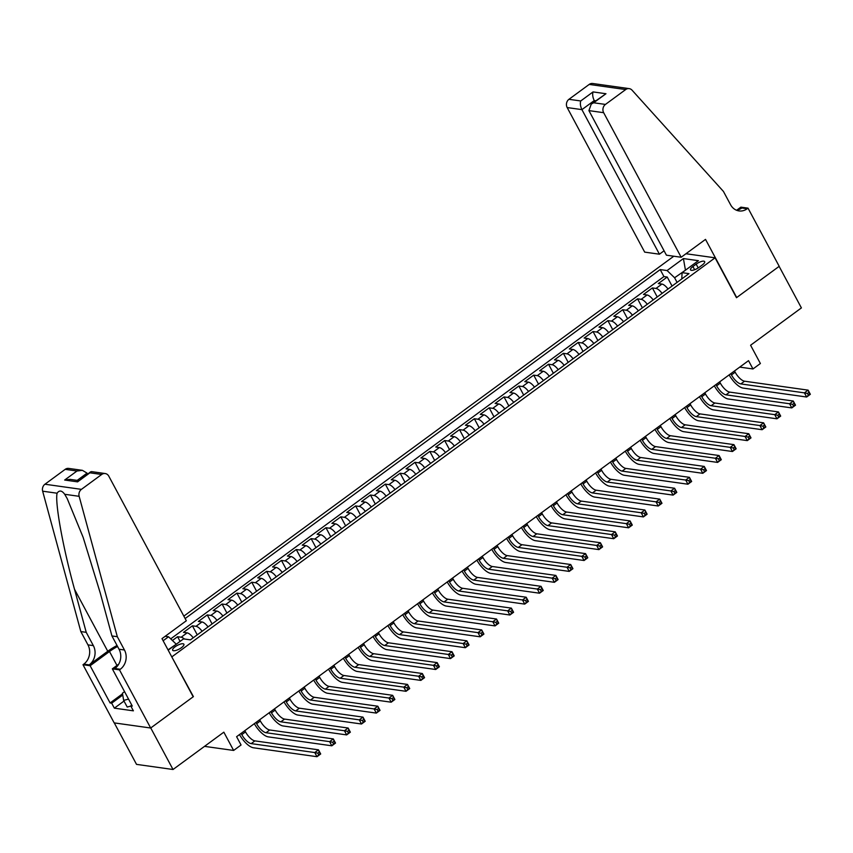 <?xml version="1.0" encoding="UTF-8"?>
<svg xmlns="http://www.w3.org/2000/svg" width="853" height="853" viewBox="0 0 853 853"><rect width="100%" height="100%" fill="white"/><g stroke="black" fill="none" stroke-linecap="round" stroke-linejoin="round"><path stroke-width="1.28" d="M181.422 647.683A6.376 2.058 -28.2 0 0 183.885 644.228A6.376 2.058 -28.2 0 0 175.11 646.798A6.376 2.058 -28.2 0 0 172.647 650.253A6.376 2.058 -28.2 0 0 181.422 647.683M114.281 722.907L136.523 764.373L173.02 769.502L150.746 727.961L193.407 696.624L171.688 656.703M673.795 256.22L183.843 616.122M172.018 656.746L715.091 257.819L736.48 297.708L779.13 266.371L801.404 307.912L750.587 345.241L760.386 363.517L752.975 368.965L748.518 360.659L236.601 736.693L241.058 745L233.637 750.448L223.838 732.173L173.02 769.502M668.027 289.028A7.965 3.039 -126.3 0 0 661.928 284.07L658.324 283.569L667.227 277.033L672.068 286.054M662.088 293.389A7.965 3.039 -126.3 0 0 655.989 288.431L652.396 287.93L657.236 296.961M652.396 287.93L643.493 294.466L647.096 294.978A7.965 3.039 -126.3 0 1 653.185 299.925M638.353 310.833A7.965 3.039 -126.3 0 0 632.254 305.875L628.65 305.363L637.554 298.827L642.394 307.858M623.511 321.73A7.965 3.039 -126.3 0 0 617.412 316.772L613.819 316.271L622.722 309.724L627.563 318.755M608.669 332.627A7.965 3.039 -126.3 0 0 602.581 327.669L598.977 327.168L607.88 320.632L612.721 329.653M593.837 343.524A7.965 3.039 -126.3 0 0 587.738 338.577L584.134 338.065L593.038 331.529L597.878 340.55M578.995 354.421A7.965 3.039 -126.3 0 0 572.896 349.474L569.303 348.962L578.206 342.426L583.047 351.457M564.164 365.329A7.965 3.039 -126.3 0 0 558.065 360.371L554.461 359.87L563.364 353.323L568.205 362.354M549.321 376.226A7.965 3.039 -126.3 0 0 543.222 371.268L539.629 370.767L548.532 364.22L553.373 373.251M534.479 387.123A7.965 3.039 -126.3 0 0 528.391 382.165L524.787 381.664L533.69 375.128L538.531 384.149M519.648 398.02A7.965 3.039 -126.3 0 0 513.549 393.073L509.945 392.561L518.848 386.025L523.689 395.056M504.805 408.928A7.965 3.039 -126.3 0 0 498.706 403.97L495.113 403.458L504.016 396.922L508.857 405.953M489.974 419.825A7.965 3.039 -126.3 0 0 483.875 414.867L480.271 414.366L489.174 407.819L494.015 416.85M475.132 430.722A7.965 3.039 -126.3 0 0 469.033 425.764L465.439 425.263L474.343 418.727L479.183 427.748M460.289 441.619A7.965 3.039 -126.3 0 0 454.201 436.672L450.597 436.16L459.5 429.624L464.341 438.655M445.458 452.527A7.965 3.039 -126.3 0 0 439.359 447.569L435.755 447.057L444.658 440.521L449.499 449.552M430.616 463.424A7.965 3.039 -126.3 0 0 424.517 458.466L420.924 457.965L429.827 451.418L434.667 460.449M415.784 474.321A7.965 3.039 -126.3 0 0 409.685 469.363L406.081 468.862L414.984 462.315L419.825 471.346M400.942 485.218A7.965 3.039 -126.3 0 0 394.843 480.271L391.239 479.759L400.142 473.223L404.983 482.244M386.1 496.115A7.965 3.039 -126.3 0 0 380.011 491.168L376.408 490.656L385.311 484.12L390.152 493.151M371.268 507.023A7.965 3.039 -126.3 0 0 365.169 502.065L361.565 501.564L370.469 495.017L375.309 504.048M356.426 517.92A7.965 3.039 -126.3 0 0 350.327 512.962L346.734 512.461L355.637 505.914L360.478 514.945M341.584 528.817A7.965 3.039 -126.3 0 0 335.496 523.859L331.892 523.358L340.795 516.822L345.636 525.843M326.752 539.714A7.965 3.039 -126.3 0 0 320.653 534.767L317.049 534.255L325.953 527.719L330.793 536.75M311.91 550.622A7.965 3.039 -126.3 0 0 305.811 545.664L302.218 545.152L311.121 538.616L315.962 547.647M297.079 561.519A7.965 3.039 -126.3 0 0 290.98 556.561L287.376 556.06L296.279 549.513L301.12 558.544M282.236 572.416A7.965 3.039 -126.3 0 0 276.137 567.458L272.544 566.957L281.447 560.421L286.288 569.441M267.394 583.313A7.965 3.039 -126.3 0 0 261.306 578.366L257.702 577.854L266.605 571.318L271.446 580.349M252.563 594.221A7.965 3.039 -126.3 0 0 246.464 589.263L242.86 588.751L251.763 582.215L256.604 591.246M237.72 605.118A7.965 3.039 -126.3 0 0 231.621 600.16L228.028 599.659L236.931 593.112L241.772 602.143M222.889 616.015A7.965 3.039 -126.3 0 0 216.79 611.057L213.186 610.556L222.089 604.009L226.93 613.04M208.047 626.912A7.965 3.039 -126.3 0 0 201.948 621.954L198.354 621.453L207.258 614.917L212.098 623.938M193.204 637.809A7.965 3.039 -126.3 0 0 187.116 632.862L183.512 632.35L192.415 625.814L197.256 634.845M696.176 264.121L692.913 266.52A6.174 1.994 -28.2 0 0 690.525 269.868A6.174 1.994 -28.2 0 0 699.023 267.384L702.286 264.984A6.174 1.994 -28.2 0 0 704.674 261.636A6.174 1.994 -28.2 0 0 696.176 264.121L698.212 267.938M685.972 253.736L715.091 257.819M168.18 650.157L183.523 638.886L190.432 639.857L688.989 273.632L682.08 272.661L681.792 278.92M163.126 640.752L168.531 636.775L165.162 636.306M685.14 270.412L674.595 277.758L667.089 270.55L660.19 269.58L185.144 618.542M667.089 270.55L683.413 258.566L698.404 260.677L682.08 272.661M667.227 277.033L663.933 276.564L170.707 638.865M184.408 639.014A7.965 3.039 53.7 0 0 181.177 637.223L177.573 636.711L172.413 640.507M192.415 625.814L196.019 626.315A7.965 3.039 53.7 0 1 202.108 631.273M207.258 614.917L210.851 615.418A7.965 3.039 53.7 0 1 216.95 620.376M222.089 604.009L225.693 604.521A7.965 3.039 53.7 0 1 231.792 609.479M236.931 593.112L240.525 593.624A7.965 3.039 53.7 0 1 246.624 598.571M251.763 582.215L255.367 582.716A7.965 3.039 53.7 0 1 261.466 587.674M266.605 571.318L270.209 571.819A7.965 3.039 53.7 0 1 276.297 576.777M281.447 560.421L285.041 560.922A7.965 3.039 53.7 0 1 291.14 565.88M296.279 549.513L299.883 550.025A7.965 3.039 53.7 0 1 305.982 554.983M311.121 538.616L314.714 539.128A7.965 3.039 53.7 0 1 320.813 544.075M325.953 527.719L329.557 528.22A7.965 3.039 53.7 0 1 335.655 533.178M340.795 516.822L344.399 517.323A7.965 3.039 53.7 0 1 350.487 522.281M355.637 505.914L359.23 506.426A7.965 3.039 53.7 0 1 365.329 511.384M370.469 495.017L374.072 495.529A7.965 3.039 53.7 0 1 380.171 500.476M385.311 484.12L388.904 484.621A7.965 3.039 53.7 0 1 395.003 489.579M400.142 473.223L403.746 473.724A7.965 3.039 53.7 0 1 409.845 478.682M414.984 462.315L418.588 462.827A7.965 3.039 53.7 0 1 424.687 467.785M429.827 451.418L433.42 451.93A7.965 3.039 53.7 0 1 439.519 456.877M444.658 440.521L448.262 441.022A7.965 3.039 53.7 0 1 454.361 445.98M459.5 429.624L463.104 430.125A7.965 3.039 53.7 0 1 469.193 435.083M474.343 418.727L477.936 419.228A7.965 3.039 53.7 0 1 484.035 424.186M489.174 407.819L492.778 408.331A7.965 3.039 53.7 0 1 498.877 413.289M504.016 396.922L507.61 397.434A7.965 3.039 53.7 0 1 513.709 402.381M518.848 386.025L522.452 386.526A7.965 3.039 53.7 0 1 528.551 391.484M533.69 375.128L537.294 375.629A7.965 3.039 53.7 0 1 543.382 380.587M548.532 364.22L552.126 364.732A7.965 3.039 53.7 0 1 558.225 369.69M563.364 353.323L566.968 353.835A7.965 3.039 53.7 0 1 573.067 358.782M578.206 342.426L581.799 342.927A7.965 3.039 53.7 0 1 587.898 347.885M593.038 331.529L596.642 332.03A7.965 3.039 53.7 0 1 602.74 336.988M607.88 320.632L611.484 321.133A7.965 3.039 53.7 0 1 617.572 326.091M622.722 309.724L626.315 310.236A7.965 3.039 53.7 0 1 632.414 315.183M637.554 298.827L641.157 299.328A7.965 3.039 53.7 0 1 647.256 304.286M677.079 282.375L674.595 277.758M204.528 746.364L233.637 750.448M739.732 367.11L752.975 368.965M685.449 270.188L683.413 258.566M176.198 644.271L168.02 649.869M663.933 276.564L660.19 269.58M177.573 636.711L180.09 641.403M168.531 636.775L176.038 643.983M730.786 373.689L731.458 374.925A9.959 3.807 -126.3 0 0 740.841 383.925L804.411 392.86L808.122 390.141L810.35 394.289L806.639 397.018L743.07 388.083A14.938 5.704 53.7 0 1 729.155 374.883M734.497 370.959L735.169 372.207A9.959 3.807 -126.3 0 0 744.552 381.206L808.122 390.141L808.964 392.38L807.471 393.468L808.367 395.131L809.849 394.043L808.964 392.38M808.367 395.131L806.639 397.018L804.411 392.86L807.471 393.468M130.84 706.081L127.214 707.041L123.642 700.398L122.437 693.222L124.559 691.655M128.547 699.097L123.642 700.398M681.174 257.254L603.657 112.692L588.911 110.613L666.428 255.186L681.174 257.254L705.516 239.384L736.693 297.537L779.205 266.317L748.028 208.153L740.873 207.151L736.811 210.137M664.071 250.793L659.433 254.205L644.687 252.125L567.17 107.563A5.971 5.171 -82 0 1 568.94 99.311L589.199 84.426A5.971 5.171 -82 0 1 592.707 83.498L629.194 88.627A5.971 5.171 98 0 1 632.052 90.173L723.451 191.456L730.584 204.752A13.947 12.081 98 0 0 739.029 210.926A13.947 12.081 98 0 0 747.207 208.75L748.028 208.153M568.94 99.311L580.733 100.963L593.048 91.911L605.971 93.734L593.656 102.776L605.438 104.429L625.697 89.554L589.199 84.426M659.433 254.205L581.917 109.632L567.17 107.563M629.194 88.627A5.971 5.171 98 0 0 625.697 89.554M605.438 104.429A5.971 5.171 98 0 0 603.657 112.692M736.384 210.19A13.947 12.081 98 0 0 741.811 207.993L747.207 208.75M594.733 101.518L594.232 100.59L581.917 109.632C580.392 106.39 579.997 103.501 580.733 100.963M593.048 91.911C592.313 94.459 592.707 97.349 594.232 100.59L595.714 100.793M605.971 93.734L591.236 104.087L588.911 110.613M593.656 102.776L591.236 104.087M87.56 474.065L87.059 473.127L77.197 480.378M117.319 636.701L111.924 635.943L100.217 592.899L83.146 537.369L67.184 498.547L64.711 494.292C61.842 490.368 59.294 490.006 57.087 493.215C54.837 502.737 63.069 548.106 74.52 589.284L86.228 632.329L93.35 645.625A13.947 12.081 -82 0 1 89.202 664.892L83.807 664.135L82.986 664.732L114.174 722.886L150.672 728.014L193.183 696.794L161.995 638.63L186.327 620.76L108.811 476.187A5.971 5.171 98 0 0 105.196 473.543A5.971 5.171 98 0 0 101.688 474.471L81.43 489.355A5.971 5.171 98 0 0 79.148 496.318L117.319 636.701L124.453 649.997A13.947 12.081 -82 0 1 120.305 669.253L119.484 669.861L150.672 728.014M86.228 632.329L80.822 631.572L87.955 644.868A13.947 12.081 -82 0 1 83.807 664.135M120.305 669.253L114.899 668.496A13.947 12.081 -82 0 0 119.047 649.24L111.924 635.943M101.688 474.471L89.906 472.818L77.591 481.86L64.668 480.047L76.983 471.005L65.191 469.342L44.942 484.227L81.43 489.355M57.087 493.215L42.65 491.189L80.822 631.572M119.484 669.861L112.329 668.848L132.29 706.071L130.712 705.857L131.757 705.079M124.005 701.07L114.345 708.161L133.388 710.837L130.712 705.857M114.345 708.161L111.679 703.181L110.101 702.957L90.141 665.735L82.986 664.732M117.575 646.489A22.413 7.229 -28.2 0 0 109.504 651.511L90.141 665.735M112.329 668.848L118.716 664.167M117.032 645.486A25.942 8.37 -28.2 0 0 107.755 651.265L89.202 664.892M42.65 491.189A5.971 5.171 -82 0 1 44.942 484.227M65.191 469.342A5.971 5.171 -82 0 1 68.698 468.414L82.4 470.334L87.059 473.127M110.101 702.957L122.533 693.82M122.747 695.046L111.679 703.181M89.906 472.818L91.495 471.613L105.196 473.543M77.591 481.86L90.589 471.848M64.668 480.047L70.074 479.386L78.679 480.591M76.983 471.005L82.4 470.334M715.955 384.586L716.616 385.823A9.959 3.807 -126.3 0 0 725.999 394.832L789.579 403.757L793.279 401.038L795.508 405.186L791.797 407.915L728.227 398.98A14.938 5.704 53.7 0 1 714.313 385.78M719.665 381.856L720.327 383.104A9.959 3.807 -126.3 0 0 729.71 392.103L793.279 401.038L794.122 403.277L792.64 404.365L793.525 406.028L795.017 404.94L794.122 403.277M793.525 406.028L791.797 407.915L789.579 403.757L792.64 404.365M701.113 395.483L701.784 396.73A9.959 3.807 -126.3 0 0 711.167 405.729L774.737 414.665L778.448 411.935L780.676 416.093L776.966 418.812L713.396 409.877A14.938 5.704 53.7 0 1 699.481 396.688M704.823 392.753L705.484 394.001A9.959 3.807 -126.3 0 0 714.878 403L778.448 411.935L779.279 414.174L777.797 415.272L778.693 416.936L780.175 415.837L779.279 414.174M778.693 416.936L776.966 418.812L774.737 414.665L777.797 415.272M686.27 406.38L686.942 407.627A9.959 3.807 -126.3 0 0 696.325 416.627L759.895 425.562L763.606 422.832L765.834 426.99L762.124 429.709L698.554 420.785A14.938 5.704 53.7 0 1 684.639 407.585M689.981 403.661L690.653 404.898A9.959 3.807 -126.3 0 0 700.036 413.897L763.606 422.832L764.448 425.082L762.966 426.169L763.851 427.833L765.333 426.745L764.448 425.082M763.851 427.833L762.124 429.709L759.895 425.562L762.966 426.169M671.439 417.277L672.1 418.524A9.959 3.807 -126.3 0 0 681.494 427.524L745.064 436.459L748.774 433.729L751.003 437.888L747.292 440.617L683.722 431.682A14.938 5.704 53.7 0 1 669.797 418.482M675.149 414.558L675.811 415.795A9.959 3.807 -126.3 0 0 685.204 424.805L748.774 433.729L749.606 435.979L748.124 437.067L749.019 438.73L750.501 437.642L749.606 435.979M749.019 438.73L747.292 440.617L745.064 436.459L748.124 437.067M656.597 428.185L657.268 429.422A9.959 3.807 -126.3 0 0 666.651 438.421L730.221 447.356L733.932 444.637L736.16 448.785L732.45 451.514L668.88 442.579A14.938 5.704 53.7 0 1 654.965 429.379M660.307 425.455L660.979 426.703A9.959 3.807 -126.3 0 0 670.362 435.702L733.932 444.637L734.774 446.876L733.281 447.964L734.177 449.627L735.659 448.539L734.774 446.876M734.177 449.627L732.45 451.514L730.221 447.356L733.281 447.964M641.765 439.082L642.426 440.319A9.959 3.807 -126.3 0 0 651.809 449.328L715.39 458.253L719.09 455.534L721.318 459.692L717.608 462.411L654.038 453.476A14.938 5.704 53.7 0 1 640.123 440.276M645.465 436.352L646.137 437.6A9.959 3.807 -126.3 0 0 655.52 446.599L719.09 455.534L719.932 457.773L718.45 458.871L719.335 460.524L720.828 459.436L719.932 457.773M719.335 460.524L717.608 462.411L715.39 458.253L718.45 458.871M626.923 449.979L627.584 451.226A9.959 3.807 -126.3 0 0 636.978 460.225L700.548 469.161L704.258 466.431L706.487 470.589L702.776 473.308L639.206 464.384A14.938 5.704 53.7 0 1 625.292 451.184M630.634 447.26L631.295 448.497A9.959 3.807 -126.3 0 0 640.688 457.496L704.258 466.431L705.09 468.681L703.608 469.768L704.503 471.432L705.985 470.334L705.09 468.681M704.503 471.432L702.776 473.308L700.548 469.161L703.608 469.768M612.081 460.876L612.753 462.123A9.959 3.807 -126.3 0 0 622.136 471.123L685.705 480.058L689.416 477.328L691.644 481.487L687.934 484.216L624.364 475.281A14.938 5.704 53.7 0 1 610.449 462.081M615.791 458.157L616.463 459.394A9.959 3.807 -126.3 0 0 625.846 468.404L689.416 477.328L690.258 479.578L688.776 480.665L689.661 482.329L691.143 481.241L690.258 479.578M689.661 482.329L687.934 484.216L685.705 480.058L688.776 480.665M597.249 471.784L597.91 473.02A9.959 3.807 -126.3 0 0 607.304 482.02L670.874 490.955L674.584 488.236L676.813 492.384L673.102 495.113L609.532 486.178A14.938 5.704 53.7 0 1 595.607 472.978M600.96 469.054L601.621 470.302A9.959 3.807 -126.3 0 0 611.015 479.301L674.584 488.236L675.416 490.475L673.934 491.563L674.83 493.226L676.312 492.138L675.416 490.475M674.83 493.226L673.102 495.113L670.874 490.955L673.934 491.563M582.407 482.681L583.079 483.918A9.959 3.807 -126.3 0 0 592.462 492.927L656.032 501.852L659.742 499.133L661.971 503.281L658.26 506.01L594.69 497.075A14.938 5.704 53.7 0 1 580.776 483.875M586.118 479.951L586.789 481.199A9.959 3.807 -126.3 0 0 596.172 490.198L659.742 499.133L660.585 501.372L659.092 502.46L659.987 504.123L661.47 503.035L660.585 501.372M659.987 504.123L658.26 506.01L656.032 501.852L659.092 502.46M567.565 493.578L568.237 494.825A9.959 3.807 -126.3 0 0 577.62 503.824L641.189 512.76L644.9 510.03L647.128 514.188L643.418 516.907L579.848 507.972A14.938 5.704 53.7 0 1 565.934 494.783M571.275 490.848L571.947 492.096A9.959 3.807 -126.3 0 0 581.33 501.095L644.9 510.03L645.742 512.28L644.26 513.367L645.145 515.031L646.638 513.933L645.742 512.28M645.145 515.031L643.418 516.907L641.189 512.76L644.26 513.367M552.733 504.475L553.394 505.722A9.959 3.807 -126.3 0 0 562.788 514.722L626.358 523.657L630.068 520.927L632.297 525.085L628.586 527.804L565.017 518.88A14.938 5.704 53.7 0 1 551.102 505.68M556.444 501.756L557.105 502.993A9.959 3.807 -126.3 0 0 566.499 512.003L630.068 520.927L630.9 523.177L629.418 524.264L630.314 525.928L631.796 524.84L630.9 523.177M630.314 525.928L628.586 527.804L626.358 523.657L629.418 524.264M537.891 515.372L538.563 516.619A9.959 3.807 -126.3 0 0 547.946 525.619L611.516 534.554L615.226 531.835L617.455 535.983L613.744 538.712L550.174 529.777A14.938 5.704 53.7 0 1 536.26 516.577M541.602 512.653L542.273 513.901A9.959 3.807 -126.3 0 0 551.656 522.9L615.226 531.835L616.069 534.074L614.586 535.162L615.471 536.825L616.954 535.737L616.069 534.074M615.471 536.825L613.744 538.712L611.516 534.554L614.586 535.162M523.06 526.28L523.721 527.517A9.959 3.807 -126.3 0 0 533.114 536.526L596.684 545.451L600.395 542.732L602.613 546.88L598.913 549.609L535.332 540.674A14.938 5.704 53.7 0 1 521.418 527.474M526.77 523.55L527.431 524.798A9.959 3.807 -126.3 0 0 536.814 533.797L600.395 542.732L601.226 544.971L599.744 546.059L600.64 547.722L602.122 546.634L601.226 544.971M600.64 547.722L598.913 549.609L596.684 545.451L599.744 546.059M508.217 537.177L508.889 538.424A9.959 3.807 -126.3 0 0 518.272 547.423L581.842 556.359L585.553 553.629L587.781 557.787L584.07 560.506L520.501 551.571A14.938 5.704 53.7 0 1 506.586 538.382M511.928 534.447L512.589 535.695A9.959 3.807 -126.3 0 0 521.983 544.694L585.553 553.629L586.384 555.868L584.902 556.966L585.798 558.619L587.28 557.531L586.384 555.868M585.798 558.619L584.07 560.506L581.842 556.359L584.902 556.966M493.375 548.074L494.047 549.321A9.959 3.807 -126.3 0 0 503.43 558.32L567 567.256L570.71 564.526L572.939 568.684L569.228 571.403L505.658 562.479A14.938 5.704 53.7 0 1 491.744 549.279M497.086 545.355L497.757 546.592A9.959 3.807 -126.3 0 0 507.14 555.591L570.71 564.526L571.553 566.776L570.071 567.863L570.956 569.527L572.438 568.429L571.553 566.776M570.956 569.527L569.228 571.403L567 567.256L570.071 567.863M478.544 558.971L479.205 560.218A9.959 3.807 -126.3 0 0 488.598 569.218L552.168 578.153L555.879 575.423L558.107 579.582L554.397 582.311L490.827 573.376A14.938 5.704 53.7 0 1 476.912 560.176M482.254 556.252L482.915 557.489A9.959 3.807 -126.3 0 0 492.309 566.499L555.879 575.423L556.71 577.673L555.228 578.76L556.124 580.424L557.606 579.336L556.71 577.673M556.124 580.424L554.397 582.311L552.168 578.153L555.228 578.76M463.701 569.879L464.373 571.115A9.959 3.807 -126.3 0 0 473.756 580.115L537.326 589.05L541.037 586.331L543.265 590.479L539.554 593.208L475.985 584.273A14.938 5.704 53.7 0 1 462.07 571.073M467.412 567.149L468.084 568.397A9.959 3.807 -126.3 0 0 477.467 577.396L541.037 586.331L541.879 588.57L540.397 589.658L541.282 591.321L542.764 590.233L541.879 588.57M541.282 591.321L539.554 593.208L537.326 589.05L540.397 589.658M448.87 580.776L449.531 582.013A9.959 3.807 -126.3 0 0 458.914 591.022L522.494 599.947L526.194 597.228L528.423 601.386L524.723 604.105L461.142 595.17A14.938 5.704 53.7 0 1 447.228 581.97M452.58 578.046L453.242 579.294A9.959 3.807 -126.3 0 0 462.625 588.293L526.194 597.228L527.037 599.467L525.555 600.565L526.44 602.218L527.932 601.13L527.037 599.467M526.44 602.218L524.723 604.105L522.494 599.947L525.555 600.565M434.028 591.673L434.699 592.92A9.959 3.807 -126.3 0 0 444.082 601.919L507.652 610.855L511.363 608.125L513.591 612.283L509.881 615.002L446.311 606.078A14.938 5.704 53.7 0 1 432.396 592.878M437.738 588.954L438.399 590.191A9.959 3.807 -126.3 0 0 447.793 599.19L511.363 608.125L512.195 610.375L510.712 611.462L511.608 613.126L513.09 612.027L512.195 610.375M511.608 613.126L509.881 615.002L507.652 610.855L510.712 611.462M419.186 602.57L419.857 603.817A9.959 3.807 -126.3 0 0 429.24 612.817L492.81 621.752L496.521 619.022L498.749 623.18L495.039 625.91L431.469 616.975A14.938 5.704 53.7 0 1 417.554 603.775M422.896 599.851L423.568 601.088A9.959 3.807 -126.3 0 0 432.951 610.098L496.521 619.022L497.363 621.272L495.881 622.359L496.766 624.023L498.248 622.935L497.363 621.272M496.766 624.023L495.039 625.91L492.81 621.752L495.881 622.359M404.354 613.478L405.015 614.714A9.959 3.807 -126.3 0 0 414.409 623.714L477.979 632.649L481.689 629.93L483.918 634.078L480.207 636.807L416.637 627.872A14.938 5.704 53.7 0 1 402.723 614.672M408.065 610.748L408.726 611.996A9.959 3.807 -126.3 0 0 418.119 620.995L481.689 629.93L482.521 632.169L481.039 633.257L481.934 634.92L483.416 633.832L482.521 632.169M481.934 634.92L480.207 636.807L477.979 632.649L481.039 633.257M389.512 624.375L390.184 625.612A9.959 3.807 -126.3 0 0 399.567 634.621L463.136 643.546L466.847 640.827L469.075 644.975L465.365 647.704L401.795 638.769A14.938 5.704 53.7 0 1 387.88 625.569M393.222 621.645L393.894 622.893A9.959 3.807 -126.3 0 0 403.277 631.892L466.847 640.827L467.689 643.066L466.196 644.154L467.092 645.817L468.574 644.729L467.689 643.066M467.092 645.817L465.365 647.704L463.136 643.546L466.196 644.154M374.68 635.272L375.341 636.519A9.959 3.807 -126.3 0 0 384.724 645.518L448.305 654.454L452.005 651.724L454.233 655.882L450.523 658.601L386.953 649.666A14.938 5.704 53.7 0 1 373.038 636.477M378.38 632.542L379.052 633.79A9.959 3.807 -126.3 0 0 388.435 642.789L452.005 651.724L452.847 653.963L451.365 655.061L452.25 656.725L453.743 655.626L452.847 653.963M452.25 656.725L450.523 658.601L448.305 654.454L451.365 655.061M359.838 646.169L360.499 647.416A9.959 3.807 -126.3 0 0 369.893 656.415L433.463 665.351L437.173 662.621L439.402 666.779L435.691 669.498L372.121 660.574A14.938 5.704 53.7 0 1 358.207 647.374M363.549 643.45L364.21 644.687A9.959 3.807 -126.3 0 0 373.603 653.697L437.173 662.621L438.005 664.871L436.523 665.958L437.418 667.622L438.9 666.534L438.005 664.871M437.418 667.622L435.691 669.498L433.463 665.351L436.523 665.958M344.996 657.066L345.668 658.313A9.959 3.807 -126.3 0 0 355.051 667.313L418.62 676.248L422.331 673.518L424.559 677.677L420.849 680.406L357.279 671.471A14.938 5.704 53.7 0 1 343.364 658.271M348.706 654.347L349.378 655.594A9.959 3.807 -126.3 0 0 358.761 664.594L422.331 673.518L423.173 675.768L421.691 676.855L422.576 678.519L424.058 677.431L423.173 675.768M422.576 678.519L420.849 680.406L418.62 676.248L421.691 676.855M330.164 667.974L330.825 669.21A9.959 3.807 -126.3 0 0 340.219 678.22L403.789 687.145L407.499 684.426L409.728 688.574L406.017 691.303L342.448 682.368A14.938 5.704 53.7 0 1 328.522 669.168M333.875 665.244L334.536 666.492A9.959 3.807 -126.3 0 0 343.93 675.491L407.499 684.426L408.331 686.665L406.849 687.753L407.745 689.416L409.227 688.328L408.331 686.665M407.745 689.416L406.017 691.303L403.789 687.145L406.849 687.753M315.322 678.871L315.994 680.118A9.959 3.807 -126.3 0 0 325.377 689.117L388.947 698.053L392.657 695.323L394.886 699.481L391.175 702.2L327.605 693.265A14.938 5.704 53.7 0 1 313.691 680.076M319.033 676.141L319.704 677.389A9.959 3.807 -126.3 0 0 329.087 686.388L392.657 695.323L393.5 697.562L392.007 698.66L392.902 700.313L394.385 699.225L393.5 697.562M392.902 700.313L391.175 702.2L388.947 698.053L392.007 698.66M300.491 689.768L301.152 691.015A9.959 3.807 -126.3 0 0 310.535 700.014L374.104 708.95L377.815 706.22L380.043 710.378L376.333 713.097L312.763 704.173A14.938 5.704 53.7 0 1 298.849 690.973M304.19 687.049L304.862 688.286A9.959 3.807 -126.3 0 0 314.245 697.285L377.815 706.22L378.657 708.47L377.175 709.557L378.06 711.221L379.553 710.122L378.657 708.47M378.06 711.221L376.333 713.097L374.104 708.95L377.175 709.557M285.648 700.665L286.309 701.912A9.959 3.807 -126.3 0 0 295.703 710.912L359.273 719.847L362.983 717.117L365.212 721.275L361.501 724.005L297.932 715.07A14.938 5.704 53.7 0 1 284.017 701.87M289.359 697.946L290.02 699.183A9.959 3.807 -126.3 0 0 299.414 708.193L362.983 717.117L363.815 719.367L362.333 720.454L363.229 722.118L364.711 721.03L363.815 719.367M363.229 722.118L361.501 724.005L359.273 719.847L362.333 720.454M270.806 711.573L271.478 712.809A9.959 3.807 -126.3 0 0 280.861 721.809L344.431 730.744L348.141 728.025L350.37 732.173L346.659 734.902L283.089 725.967A14.938 5.704 53.7 0 1 269.175 712.767M274.517 708.843L275.188 710.091A9.959 3.807 -126.3 0 0 284.571 719.09L348.141 728.025L348.984 730.264L347.502 731.352L348.387 733.015L349.869 731.927L348.984 730.264M348.387 733.015L346.659 734.902L344.431 730.744L347.502 731.352M255.975 722.47L256.636 723.707A9.959 3.807 -126.3 0 0 266.029 732.716L329.599 741.641L333.31 738.922L335.528 743.07L331.828 745.799L268.247 736.864A14.938 5.704 53.7 0 1 254.333 723.664M259.685 719.74L260.346 720.988A9.959 3.807 -126.3 0 0 269.729 729.987L333.31 738.922L334.141 741.161L332.659 742.259L333.555 743.912L335.037 742.824L334.141 741.161M333.555 743.912L331.828 745.799L329.599 741.641L332.659 742.259M241.132 733.367L241.804 734.614A9.959 3.807 -126.3 0 0 251.187 743.613L314.757 752.549L318.468 749.819L320.696 753.977L316.985 756.696L253.416 747.772A14.938 5.704 53.7 0 1 239.501 734.572M244.843 730.648L245.515 731.885A9.959 3.807 -126.3 0 0 254.898 740.884L318.468 749.819L319.31 752.069L317.817 753.156L318.713 754.82L320.195 753.721L319.31 752.069M318.713 754.82L316.985 756.696L314.757 752.549L317.817 753.156M655.989 288.431L661.928 284.07M181.177 637.223L187.116 632.862M196.019 626.315L201.948 621.954M210.851 615.418L216.79 611.057M225.693 604.521L231.621 600.16M240.525 593.624L246.464 589.263M255.367 582.716L261.306 578.366M270.209 571.819L276.137 567.458M285.041 560.922L290.98 556.561M299.883 550.025L305.811 545.664M314.714 539.128L320.653 534.767M329.557 528.22L335.496 523.859M344.399 517.323L350.327 512.962M359.23 506.426L365.169 502.065M374.072 495.529L380.011 491.168M388.904 484.621L394.843 480.271M403.746 473.724L409.685 469.363M418.588 462.827L424.517 458.466M433.42 451.93L439.359 447.569M448.262 441.022L454.201 436.672M463.104 430.125L469.033 425.764M477.936 419.228L483.875 414.867M492.778 408.331L498.706 403.97M507.61 397.434L513.549 393.073M522.452 386.526L528.391 382.165M537.294 375.629L543.222 371.268M552.126 364.732L558.065 360.371M566.968 353.835L572.896 349.474M581.799 342.927L587.738 338.577M596.642 332.03L602.581 327.669M611.484 321.133L617.412 316.772M626.315 310.236L632.254 305.875M641.157 299.328L647.096 294.978M694.63 269.74L692.913 266.52M735.169 372.207L731.458 374.925M744.552 381.206L740.841 383.925M93.35 645.625L87.955 644.868M119.047 649.24L124.453 649.997M79.148 496.318L64.711 494.292M74.52 589.284L107.755 651.265M116.978 665.447L109.504 651.511M720.327 383.104L716.616 385.823M729.71 392.103L725.999 394.832M705.484 394.001L701.784 396.73M714.878 403L711.167 405.729M690.653 404.898L686.942 407.627M700.036 413.897L696.325 416.627M675.811 415.795L672.1 418.524M685.204 424.805L681.494 427.524M660.979 426.703L657.268 429.422M670.362 435.702L666.651 438.421M646.137 437.6L642.426 440.319M655.52 446.599L651.809 449.328M631.295 448.497L627.584 451.226M640.688 457.496L636.978 460.225M616.463 459.394L612.753 462.123M625.846 468.404L622.136 471.123M601.621 470.302L597.91 473.02M611.015 479.301L607.304 482.02M586.789 481.199L583.079 483.918M596.172 490.198L592.462 492.927M571.947 492.096L568.237 494.825M581.33 501.095L577.62 503.824M557.105 502.993L553.394 505.722M566.499 512.003L562.788 514.722M542.273 513.901L538.563 516.619M551.656 522.9L547.946 525.619M527.431 524.798L523.721 527.517M536.814 533.797L533.114 536.526M512.589 535.695L508.889 538.424M521.983 544.694L518.272 547.423M497.757 546.592L494.047 549.321M507.14 555.591L503.43 558.32M482.915 557.489L479.205 560.218M492.309 566.499L488.598 569.218M468.084 568.397L464.373 571.115M477.467 577.396L473.756 580.115M453.242 579.294L449.531 582.013M462.625 588.293L458.914 591.022M438.399 590.191L434.699 592.92M447.793 599.19L444.082 601.919M423.568 601.088L419.857 603.817M432.951 610.098L429.24 612.817M408.726 611.996L405.015 614.714M418.119 620.995L414.409 623.714M393.894 622.893L390.184 625.612M403.277 631.892L399.567 634.621M379.052 633.79L375.341 636.519M388.435 642.789L384.724 645.518M364.21 644.687L360.499 647.416M373.603 653.697L369.893 656.415M349.378 655.594L345.668 658.313M358.761 664.594L355.051 667.313M334.536 666.492L330.825 669.21M343.93 675.491L340.219 678.22M319.704 677.389L315.994 680.118M329.087 686.388L325.377 689.117M304.862 688.286L301.152 691.015M314.245 697.285L310.535 700.014M290.02 699.183L286.309 701.912M299.414 708.193L295.703 710.912M275.188 710.091L271.478 712.809M284.571 719.09L280.861 721.809M260.346 720.988L256.636 723.707M269.729 729.987L266.029 732.716M245.515 731.885L241.804 734.614M254.898 740.884L251.187 743.613"/></g></svg>

